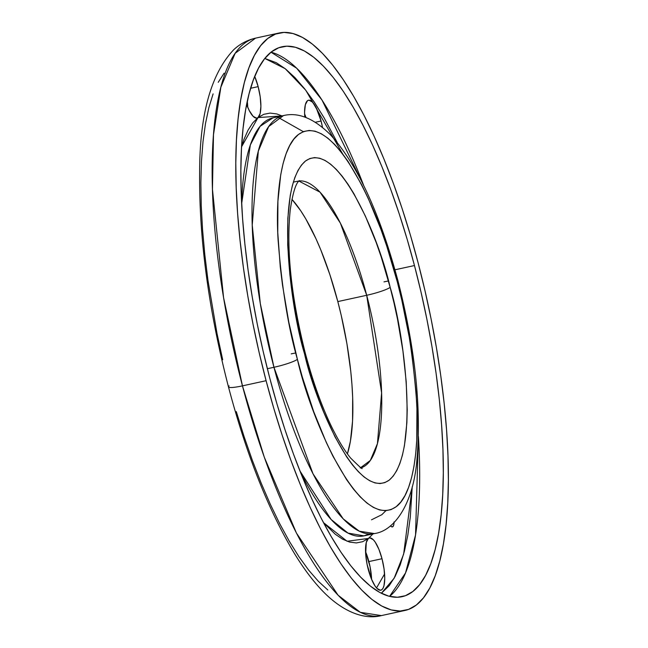<?xml version="1.0" encoding="UTF-8"?>
<svg xmlns="http://www.w3.org/2000/svg" width="648" height="648" viewBox="0 0 648 648"><rect width="100%" height="100%" fill="white"/><g stroke="black" fill="none" stroke-linecap="round" stroke-linejoin="round"><path stroke-width="0.97" d="M368.258 569.398A26.738 7.93 -102.3 0 1 368.404 538.431A26.738 7.93 -102.3 0 1 369.441 537.937A26.738 7.93 -102.3 0 1 382.004 558.722L368.874 561.581A26.738 7.93 77.7 0 0 365.537 551.602L370.057 566.684L371.596 579.385A26.738 7.93 77.7 0 0 368.874 561.581L382.004 558.722L378.91 549.326L375.241 542.165L373.361 539.784L369.878 537.88L368.404 538.431L366.29 542.425L365.675 554.259L367.076 564.295L371.353 578.802L375.022 585.954L376.901 588.335L380.384 590.239L381.85 589.688L383.065 588.157L383.972 585.695L384.75 578.405L384.053 568.936L382.004 558.722A26.738 7.93 -102.3 0 1 380.822 590.182A26.738 7.93 -102.3 0 1 368.258 569.398M304.787 117.094A26.738 7.93 -102.3 0 1 308.505 100.221A26.738 7.93 -102.3 0 1 321.076 121.006L315.398 122.245L321.076 121.006L316.184 107.665L312.433 102.068L308.95 100.165L307.476 100.715L305.354 104.709L304.584 111.999L304.787 117.094M306.01 117.539A26.738 7.93 77.7 0 0 304.609 113.886L306.01 117.539M254.704 76.391A26.738 7.93 -102.3 0 1 258.155 86.63L250.582 88.282L258.155 86.63L254.704 76.391M228.485 386.969A19.699 2.641 -14.7 0 0 242.457 385.86L266.093 380.708A295.504 87.683 -102.3 0 1 279.175 32.991A295.504 87.683 -102.3 0 1 418.09 262.732L425.007 290.782L431.131 319.124L436.388 347.498L440.745 375.621L444.147 403.218L446.569 430.037L447.979 455.819L448.375 480.298L447.744 503.253L446.099 524.467L443.451 543.721L439.83 560.836L435.262 575.651L429.802 588.028L423.492 597.829L416.405 604.973L408.596 609.395L400.148 611.04L391.141 609.906L381.664 605.985L371.798 599.335L361.657 590.012L351.321 578.105L340.897 563.728L330.488 547.017L320.185 528.136L310.092 507.271L300.316 484.615L290.936 460.396L282.05 434.84L273.74 408.191L266.093 380.708L259.176 352.666L253.052 324.316L247.795 295.95L243.437 267.827L240.035 240.222L237.614 213.403L236.204 187.628L235.807 163.142L236.431 140.187L238.083 118.973L240.732 99.719L244.353 82.604L248.921 67.789L254.381 55.42L260.69 45.611L267.778 38.467L275.586 34.044L284.035 32.4L293.042 33.542L302.519 37.454L312.377 44.105L322.526 53.428L332.861 65.335L343.286 79.72L353.695 96.422L363.998 115.303L374.082 136.169L383.867 158.825L393.247 183.044L402.133 208.607L410.443 235.248L418.09 262.732A295.504 87.683 -102.3 0 1 405 610.448A295.504 87.683 -102.3 0 1 266.093 380.708L242.457 385.86A295.504 87.683 77.7 0 0 381.372 615.6L360.345 612.328L338.11 595.253L296.428 533.053L264.246 457.067L242.457 385.86A19.699 2.641 165.3 0 1 228.485 386.969A19.699 2.641 165.3 0 1 229.141 385.933M376.545 587.947L384.588 573.942M337.819 301.579A146.764 43.546 77.7 0 0 291.94 199.325L300.672 210.681L305.84 218.975L315.965 238.715L320.825 249.974L329.897 274.695L337.819 301.579L366.703 295.286L337.819 301.579L341.261 315.511L346.907 343.675L350.762 371.353L351.961 384.677L352.666 397.475L352.553 421.038L350.422 441.134L347.409 453.892A146.764 43.546 77.7 0 0 337.819 301.579M293.317 182.137L297.716 181.181A146.764 43.546 -102.3 0 1 297.74 181.173M361.252 467.71A146.764 43.546 -102.3 0 0 366.703 295.286A19.699 2.641 -14.7 0 0 390.153 287.348C379.631 239.331 337.738 138.591 305.483 161.012C274.363 187.782 290.563 308.472 304.528 353.808L308.837 369.287L318.524 398.698L323.806 412.339L335 436.857L346.672 456.905L352.544 465.005L358.36 471.712L364.079 476.969L369.635 480.711L374.973 482.922L380.044 483.562L384.807 482.63L389.205 480.144L393.198 476.118L396.754 470.594L399.832 463.628L402.4 455.277L404.441 445.638L406.863 422.844L407.219 409.909L406.199 381.599L402.918 350.941L397.499 319.116L394.049 303.143L390.153 287.348L381.17 256.851L376.164 242.457L365.367 216.051L353.881 193.663L348.017 184.251L342.144 176.151L336.32 169.436L330.61 164.187L325.053 160.437L319.715 158.233L314.636 157.594L309.882 158.517L305.483 161.012L301.49 165.038L297.934 170.562L294.856 177.528L292.28 185.871L290.239 195.518L287.825 218.311L287.688 245.033L289.85 274.663L294.224 306.059L300.632 338.005L304.528 353.808A19.699 2.641 -14.7 0 0 305.192 352.771A19.699 2.641 -14.7 0 0 304.131 352.277A19.699 2.641 165.3 0 1 305.192 352.771A19.699 2.641 165.3 0 1 304.528 353.808C315.058 401.817 356.943 502.565 389.205 480.144C420.325 453.373 404.117 332.683 390.153 287.348A19.699 2.641 165.3 0 1 366.703 295.286L340.394 223.155L320.088 192.221L298.777 180.995A146.764 43.546 -102.3 0 1 366.703 295.286L381.607 392.891L377.436 443.621L370.332 460.445L360.207 467.986A146.764 43.546 -102.3 0 0 360.231 467.978M291.211 353.881A19.699 2.641 165.3 0 1 295.763 352.982A19.699 2.641 -14.7 0 0 291.211 353.881M273.95 367.278L313.016 473.818L343.189 518.846L359.276 531.198L374.495 533.563A213.889 63.463 -102.3 0 1 273.95 367.278L267.349 368.72L273.95 367.278A213.889 63.463 -102.3 0 1 283.427 115.595L268.669 126.579L258.325 151.097L252.234 225.034L260.285 303.418L273.95 367.278A19.699 2.641 -14.7 0 0 297.4 359.34A19.699 2.641 165.3 0 1 273.95 367.278M383.972 281.88A19.699 2.641 165.3 0 1 388.452 280.997A19.699 2.641 -14.7 0 0 383.972 281.88M396.884 280.284A19.699 2.641 165.3 0 1 397.945 280.778A19.699 2.641 165.3 0 1 397.289 281.815C406.442 313.648 412.873 353.46 416.599 401.25C419.418 447.169 413.319 494.294 396.179 506.712C358.546 532.867 309.679 415.344 297.4 359.34C288.247 327.507 281.807 287.696 278.089 239.906C275.262 193.979 281.362 146.861 298.509 134.436C336.142 108.281 385.009 225.804 397.289 281.815A19.699 2.641 -14.7 0 0 397.945 280.778A19.699 2.641 -14.7 0 0 396.884 280.284M299.894 470.894A213.889 63.463 77.7 0 0 363.998 535.856A213.889 63.463 77.7 0 0 369.085 533.96L363.998 535.856L348 533.101L331.112 519.469L299.894 470.894M241.574 146.788L258.001 117.596L281.985 115.911L276.769 113.935L270.078 113.092L263.801 114.315L258.001 117.596L260.123 113.603L260.893 106.321L260.204 96.844L258.155 86.63A26.738 7.93 -102.3 0 1 258.001 117.596L252.736 122.901L248.046 130.191L243.988 139.377L241.574 146.788M303.28 131.641L278.332 117.491M272.921 117.887L260.091 126.336L250.355 144.917L241.664 203.626A213.889 63.463 77.7 0 1 272.921 117.887L283.427 115.595C297.999 112.007 313.494 118.211 329.921 134.225C356.862 163.434 379.542 212.293 397.961 280.819C415.133 348.13 421.467 407.649 416.956 459.367C413.716 501.447 395.701 530.607 374.495 533.563L363.998 535.856M270.986 52.213L296.687 68.218L322.016 100.067L363.763 185.693A281.435 83.511 77.7 0 0 270.986 52.213M342.581 153.779L305.767 90.226L285.177 68.664L264.813 58.45L276.275 62.694L285.476 68.907L294.945 77.606L304.592 88.727L314.321 102.141L324.041 117.742L337.219 142.471M414.469 265.542L394.964 269.787L414.469 265.542L407.187 239.371L399.273 213.994L390.809 189.653L381.875 166.585L372.56 145.006L362.953 125.137L353.144 107.155L343.229 91.238L333.299 77.549L323.457 66.201L313.794 57.324L304.406 50.99L295.375 47.264L286.797 46.178L278.753 47.75L271.318 51.953L264.562 58.757L258.56 68.097L253.352 79.882L249.01 93.992L245.552 110.29L243.032 128.628L241.469 148.829L240.87 170.691L241.242 194.011L242.587 218.562L244.895 244.102L248.135 270.394L252.283 297.173L257.296 324.194L263.12 351.192L269.714 377.906A281.435 83.511 -102.3 0 1 282.172 46.737A281.435 83.511 -102.3 0 1 414.469 265.542A281.435 83.511 -102.3 0 1 402.011 596.703A281.435 83.511 -102.3 0 1 269.714 377.906L276.996 404.077L284.909 429.454L293.374 453.794L302.3 476.863L311.615 498.434L321.23 518.311L331.039 536.285L340.953 552.201L350.884 565.89L360.725 577.238L370.389 586.116L379.777 592.45L388.808 596.176L397.386 597.262L405.429 595.698L412.865 591.486L419.612 584.682L425.623 575.343L430.823 563.566L435.173 549.455L438.623 533.15L441.15 514.812L442.714 494.61L443.313 472.748L442.94 449.429L441.588 424.885L439.287 399.338L436.047 373.054L431.9 346.267L426.886 319.245L421.062 292.248L414.469 265.542M389.561 596.379A281.435 83.511 77.7 0 0 418.389 436.388L415.546 534.965L405.518 572.978L389.561 596.379M381.356 593.276L394.138 578.267L403.655 554.089L412.233 486.753L410.281 517.242L407.811 535.216L404.425 551.189L400.164 565.024L395.069 576.566L389.181 585.719L381.356 593.276M394.033 522.604A11.259 3.337 -102.3 0 1 392.396 526.897A11.259 3.337 -102.3 0 1 390.469 525.812L391.505 526.727L392.834 526.686L393.725 525.001L394.049 521.932M322.502 127.381L321.076 121.006A26.738 7.93 -102.3 0 1 322.502 127.381M246.637 104.474L249.294 110.646L253.052 116.243L256.535 118.147L258.001 117.596A26.738 7.93 -102.3 0 1 256.973 118.09A26.738 7.93 -102.3 0 1 246.637 104.474M323.465 522.612L335.275 534.244L342.598 539.185L349.645 542.093L356.335 542.935L362.605 541.712L368.404 538.431L373.062 533.879L368.404 538.431L347.101 541.266L323.465 522.612M297.4 359.34L288.83 322.283L282.512 285.161L280.276 267.017L277.757 232.454L277.911 201.285L280.73 174.693L283.111 163.442L286.116 153.706L289.705 145.573L293.852 139.134L298.509 134.436L303.637 131.536L309.193 130.451L315.106 131.196L321.343 133.772L327.815 138.146L334.49 144.269L341.277 152.094L348.13 161.546L361.738 184.931L368.372 198.644L380.959 229.449L386.799 246.24L397.289 281.815L401.833 300.243L409.309 337.511L412.169 355.995L416 391.757L416.931 408.694L416.777 439.87L415.692 453.811L413.951 466.463L411.569 477.714L408.572 487.45L404.984 495.574L400.837 502.022L396.179 506.712L391.044 509.62L385.495 510.705L379.574 509.952L373.345 507.384L366.865 503.01L360.199 496.878L353.411 489.054L346.559 479.609L332.951 456.224L326.317 442.511L313.729 411.707L302.43 377.403L297.4 359.34M224.103 73.175L218.214 82.328M213.111 93.871L208.85 107.698L205.473 123.679L203.002 141.645L201.463 161.441L200.872 182.866L201.245 205.724L202.565 229.781L204.825 254.81L208 280.576L216.975 333.299L222.685 359.753M236.285 411.585L244.037 436.452L252.331 460.307L261.087 482.914L270.216 504.055L279.628 523.535L289.243 541.153L298.963 556.745L308.691 570.167L318.338 581.28L327.807 589.988M247.285 101.323L247.739 107.293A26.738 7.93 77.7 0 0 247.285 101.323M242.457 385.86L223.576 297.635L212.455 189.338L213.484 134.727L220.863 87.197L235.151 53.314L255.547 38.143A295.504 87.683 77.7 0 0 242.457 385.86M405 610.448L381.372 615.6C366.817 619.48 346.275 614.207 325.118 593.56C314.272 582.811 303.774 569.001 293.609 552.128C267.924 508.955 246.208 453.892 228.469 386.929C208.632 309.922 199.009 238.488 199.625 172.643C199.633 114.599 211.029 73.597 233.823 49.629C240.011 43.902 247.253 40.071 255.547 38.143L279.175 32.991M361.795 467.921C363.317 470.197 359.616 466.925 350.673 458.112C344.59 450.773 338.207 440.259 331.517 426.587C321.465 405.713 312.692 381.129 305.2 352.812C291.138 296.654 286.157 249.018 290.247 209.895C292.58 194.416 295.269 184.98 298.315 181.586L299.182 180.573M371.498 519.817L381.834 514.698L385.908 510.681"/></g></svg>
